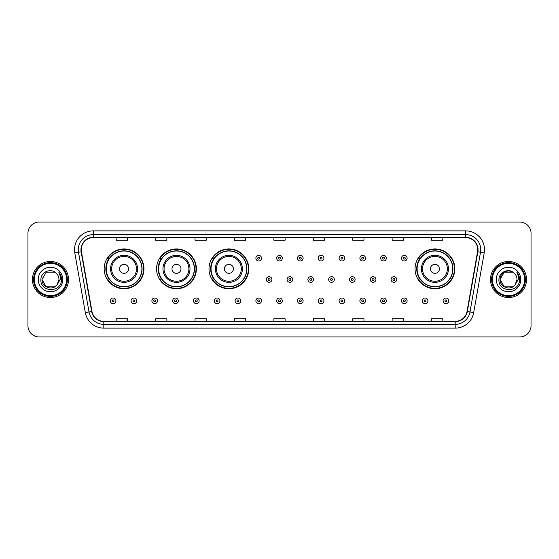<?xml version="1.0" encoding="UTF-8"?>
<svg xmlns="http://www.w3.org/2000/svg" width="559" height="559" viewBox="0 0 559 559"><rect width="100%" height="100%" fill="white"/><g stroke="black" fill="none" stroke-linecap="round" stroke-linejoin="round"><path stroke-width="0.84" d="M415.037 268.837A19.9 19.9 0 0 0 434.937 288.737A19.9 19.9 0 0 0 454.837 268.837A19.9 19.9 0 0 0 434.937 248.937A19.9 19.9 0 0 0 415.037 268.837M208.989 268.837A19.9 19.9 0 0 0 228.89 288.737A19.9 19.9 0 0 0 248.79 268.837A19.9 19.9 0 0 0 228.89 248.937A19.9 19.9 0 0 0 208.989 268.837M156.576 268.837A19.9 19.9 0 0 0 176.476 288.737A19.9 19.9 0 0 0 196.377 268.837A19.9 19.9 0 0 0 176.476 248.937A19.9 19.9 0 0 0 156.576 268.837M104.163 268.837A19.9 19.9 0 0 0 124.063 288.737A19.9 19.9 0 0 0 143.963 268.837A19.9 19.9 0 0 0 124.063 248.937A19.9 19.9 0 0 0 104.163 268.837M108.935 278.976A18.209 18.209 0 0 1 108.935 258.698M161.348 278.976A18.209 18.209 0 0 1 161.348 258.698M213.762 278.976A18.209 18.209 0 0 1 213.762 258.698M419.809 278.976A18.209 18.209 0 0 1 419.809 258.698M27.95 233.32L27.95 325.68A11.264 11.264 0 0 0 39.214 336.944L519.786 336.944A11.264 11.264 0 0 0 531.05 325.68L531.05 233.32A11.264 11.264 0 0 0 519.786 222.056L39.214 222.056A11.264 11.264 0 0 0 27.95 233.32L27.95 325.68M32.457 279.5A18.021 18.021 0 0 0 50.478 297.521A18.021 18.021 0 0 0 68.498 279.5A18.021 18.021 0 0 0 50.478 261.479A18.021 18.021 0 0 0 32.457 279.5A18.021 18.021 0 0 0 50.478 297.521A18.021 18.021 0 0 0 68.498 279.5A18.021 18.021 0 0 0 50.478 261.479A18.021 18.021 0 0 0 32.457 279.5M490.502 279.5A18.021 18.021 0 0 0 508.522 297.521A18.021 18.021 0 0 0 526.543 279.5A18.021 18.021 0 0 0 508.522 261.479A18.021 18.021 0 0 0 490.502 279.5A18.021 18.021 0 0 0 508.522 297.521A18.021 18.021 0 0 0 526.543 279.5A18.021 18.021 0 0 0 508.522 261.479A18.021 18.021 0 0 0 490.502 279.5M81.265 249.649A12.012 12.012 0 0 1 93.276 237.638L465.724 237.638A12.012 12.012 0 0 1 477.554 251.739L467.031 311.433A12.012 12.012 0 0 1 455.194 321.362L103.806 321.362A12.012 12.012 0 0 1 91.969 311.433L81.446 251.739A12.012 12.012 0 0 1 81.265 249.649M80.964 249.649A12.312 12.312 0 0 0 81.153 251.788L91.676 311.489A12.312 12.312 0 0 0 103.806 321.663L455.194 321.663A12.312 12.312 0 0 0 467.324 311.489L477.847 251.788A12.312 12.312 0 0 0 465.724 237.337L93.276 237.337A12.312 12.312 0 0 0 80.964 249.649M74.794 252.913A18.775 18.775 0 0 1 93.276 230.881L465.724 230.881A18.775 18.775 0 0 1 484.206 252.913L473.683 312.607A18.775 18.775 0 0 1 455.194 328.119L103.806 328.119A18.775 18.775 0 0 1 85.317 312.607L74.794 252.913L78.491 252.263A15.016 15.016 0 0 1 93.276 234.633L465.724 234.633A15.016 15.016 0 0 1 480.509 252.263L469.986 311.957A15.016 15.016 0 0 1 455.194 324.367L103.806 324.367A15.016 15.016 0 0 1 89.014 311.957L78.491 252.263A15.016 15.016 0 0 1 78.26 249.649M519.786 222.056L39.214 222.056M39.214 336.944L519.786 336.944M531.05 325.68L531.05 233.32M273.868 237.638L273.868 240.181L285.132 240.181L285.132 237.638M234.445 237.638L234.445 240.181L245.708 240.181L245.708 237.638M195.021 237.638L195.021 240.181L206.285 240.181L206.285 237.638M155.605 237.638L155.605 240.181L166.868 240.181L166.868 237.638M116.181 237.638L116.181 240.181L127.445 240.181L127.445 237.638M313.292 237.638L313.292 240.181L324.555 240.181L324.555 237.638M352.715 237.638L352.715 240.181L363.979 240.181L363.979 237.638M392.132 237.638L392.132 240.181L403.395 240.181L403.395 237.638M431.555 237.638L431.555 240.181L442.819 240.181L442.819 237.638M285.132 321.362L285.132 318.819L273.868 318.819L273.868 321.362M245.708 321.362L245.708 318.819L234.445 318.819L234.445 321.362M206.285 321.362L206.285 318.819L195.021 318.819L195.021 321.362M166.868 321.362L166.868 318.819L155.605 318.819L155.605 321.362M127.445 321.362L127.445 318.819L116.181 318.819L116.181 321.362M324.555 321.362L324.555 318.819L313.292 318.819L313.292 321.362M363.979 321.362L363.979 318.819L352.715 318.819L352.715 321.362M403.395 321.362L403.395 318.819L392.132 318.819L392.132 321.362M442.819 321.362L442.819 318.819L431.555 318.819L431.555 321.362M54.719 286.851A8.49 8.49 0 0 0 57.011 284.915L56.836 285.118C52.253 291.001 41.555 287.046 41.988 279.5L46.236 272.149L54.719 272.149L56.04 273.085C50.827 267.628 40.8 272.128 40.898 279.5C39.941 292.602 61.183 292.944 61.525 280.136L61.546 279.5C61.511 276.719 60.589 274.273 58.765 272.163C60.148 274.441 60.638 276.887 60.232 279.5L57.011 284.915L54.719 286.851L46.236 286.851L41.988 279.5L46.236 286.851L54.719 286.851L57.011 284.915L54.719 286.851L46.236 286.851L41.988 279.5M66.619 279.5A16.141 16.141 0 0 0 50.478 263.359A16.141 16.141 0 0 0 34.33 279.5A16.141 16.141 0 0 0 50.478 295.641A16.141 16.141 0 0 0 66.619 279.5M67.373 279.5A16.896 16.896 0 0 0 50.478 262.604A16.896 16.896 0 0 0 33.582 279.5A16.896 16.896 0 0 0 50.478 296.396A16.896 16.896 0 0 0 67.373 279.5M57.011 284.915L58.968 279.5C58.919 276.943 57.94 274.804 56.04 273.085M38.236 279.5A12.242 12.242 0 0 0 50.478 291.742A12.242 12.242 0 0 0 62.72 279.5A12.242 12.242 0 0 0 50.478 267.258A12.242 12.242 0 0 0 38.236 279.5M58.849 272.261L61.539 279.821M58.765 272.163L60.98 275.999M128.57 268.837A4.507 4.507 0 0 0 124.063 264.33A4.507 4.507 0 0 0 119.556 268.837A4.507 4.507 0 0 0 124.063 273.344A4.507 4.507 0 0 0 128.57 268.837M137.584 268.837A13.514 13.514 0 0 0 124.063 255.323A13.514 13.514 0 0 0 110.549 268.837A13.514 13.514 0 0 0 124.063 282.351A13.514 13.514 0 0 0 137.584 268.837A13.514 13.514 0 0 1 124.063 282.351A13.514 13.514 0 0 1 110.549 268.837M141.895 268.837A17.832 17.832 0 0 0 124.063 251.005A17.832 17.832 0 0 0 106.231 268.837A17.832 17.832 0 0 0 124.063 286.669A17.832 17.832 0 0 0 141.895 268.837M143.586 268.837A19.523 19.523 0 0 1 107.377 278.976L109.187 278.976A18 18 0 0 0 142.063 268.879A18 18 0 0 0 109.187 258.698L107.377 258.698A19.523 19.523 0 0 1 143.586 268.837M180.983 268.837A4.507 4.507 0 0 0 176.476 264.33A4.507 4.507 0 0 0 171.969 268.837A4.507 4.507 0 0 0 176.476 273.344A4.507 4.507 0 0 0 180.983 268.837M189.99 268.837A13.514 13.514 0 0 0 176.476 255.323A13.514 13.514 0 0 0 162.962 268.837A13.514 13.514 0 0 0 176.476 282.351A13.514 13.514 0 0 0 189.99 268.837A13.514 13.514 0 0 1 176.476 282.351A13.514 13.514 0 0 1 162.962 268.837M194.308 268.837A17.832 17.832 0 0 0 176.476 251.005A17.832 17.832 0 0 0 158.644 268.837A17.832 17.832 0 0 0 176.476 286.669A17.832 17.832 0 0 0 194.308 268.837M195.999 268.837A19.523 19.523 0 0 1 159.79 278.976L161.6 278.976A18 18 0 0 0 194.476 268.879A18 18 0 0 0 161.6 258.698L159.79 258.698A19.523 19.523 0 0 1 195.999 268.837M233.396 268.837A4.507 4.507 0 0 0 228.89 264.33A4.507 4.507 0 0 0 224.383 268.837A4.507 4.507 0 0 0 228.89 273.344A4.507 4.507 0 0 0 233.396 268.837M242.403 268.837A13.514 13.514 0 0 0 228.89 255.323A13.514 13.514 0 0 0 215.376 268.837A13.514 13.514 0 0 0 228.89 282.351A13.514 13.514 0 0 0 242.403 268.837A13.514 13.514 0 0 1 228.89 282.351A13.514 13.514 0 0 1 215.376 268.837M246.722 268.837A17.832 17.832 0 0 0 228.89 251.005A17.832 17.832 0 0 0 211.057 268.837A17.832 17.832 0 0 0 228.89 286.669A17.832 17.832 0 0 0 246.722 268.837M248.413 268.837A19.523 19.523 0 0 1 212.203 278.976L214.013 278.976A18 18 0 0 0 246.889 268.879A18 18 0 0 0 214.013 258.698L212.203 258.698A19.523 19.523 0 0 1 248.413 268.837M439.444 268.837A4.507 4.507 0 0 0 434.937 264.33A4.507 4.507 0 0 0 430.43 268.837A4.507 4.507 0 0 0 434.937 273.344A4.507 4.507 0 0 0 439.444 268.837M448.451 268.837A13.514 13.514 0 0 0 434.937 255.323A13.514 13.514 0 0 0 421.416 268.837A13.514 13.514 0 0 0 434.937 282.351A13.514 13.514 0 0 0 448.451 268.837A13.514 13.514 0 0 1 434.937 282.351A13.514 13.514 0 0 1 421.416 268.837M452.769 268.837A17.832 17.832 0 0 0 434.937 251.005A17.832 17.832 0 0 0 417.105 268.837A17.832 17.832 0 0 0 434.937 286.669A17.832 17.832 0 0 0 452.769 268.837M454.46 268.837A19.523 19.523 0 0 1 418.251 278.976L420.061 278.976A18 18 0 0 0 452.937 268.879A18 18 0 0 0 420.061 258.698L418.251 258.698A19.523 19.523 0 0 1 454.46 268.837M512.764 286.851A8.49 8.49 0 0 0 515.056 284.915L512.764 286.851L504.281 286.851L500.032 279.5L504.281 272.149L512.764 272.149L514.084 273.085C508.872 267.628 498.845 272.128 498.942 279.5C497.985 292.602 519.227 292.944 519.577 280.136L519.591 279.5C519.563 276.719 518.633 274.273 516.809 272.163C518.2 274.441 518.682 276.887 518.277 279.5L514.888 285.118C510.297 291.001 499.599 287.046 500.032 279.5L504.281 286.851L512.764 286.851L515.056 284.915L513.155 286.613M524.67 279.5A16.141 16.141 0 0 0 508.522 263.359A16.141 16.141 0 0 0 492.381 279.5A16.141 16.141 0 0 0 508.522 295.641A16.141 16.141 0 0 0 524.67 279.5M525.418 279.5A16.896 16.896 0 0 0 508.522 262.604A16.896 16.896 0 0 0 491.627 279.5A16.896 16.896 0 0 0 508.522 296.396A16.896 16.896 0 0 0 525.418 279.5M515.056 284.915L517.012 279.5C516.963 276.943 515.985 274.804 514.084 273.085M496.28 279.5A12.242 12.242 0 0 0 508.522 291.742A12.242 12.242 0 0 0 520.764 279.5A12.242 12.242 0 0 0 508.522 267.258A12.242 12.242 0 0 0 496.28 279.5M512.764 272.149A8.49 8.49 0 0 0 500.032 279.5M516.893 272.261L519.584 279.821M516.809 272.163L519.025 275.999M261.514 258.174A2.816 2.816 0 0 1 258.698 260.99A2.816 2.816 0 0 1 255.882 258.174A2.816 2.816 0 0 1 258.698 255.358A2.816 2.816 0 0 1 261.514 258.174A2.816 2.816 0 0 0 258.698 255.358A2.816 2.816 0 0 0 255.882 258.174M282.316 258.174A2.816 2.816 0 0 1 279.5 260.99A2.816 2.816 0 0 1 276.684 258.174A2.816 2.816 0 0 1 279.5 255.358A2.816 2.816 0 0 1 282.316 258.174A2.816 2.816 0 0 0 279.5 255.358A2.816 2.816 0 0 0 276.684 258.174M303.118 258.174A2.816 2.816 0 0 1 300.302 260.99A2.816 2.816 0 0 1 297.486 258.174A2.816 2.816 0 0 1 300.302 255.358A2.816 2.816 0 0 1 303.118 258.174A2.816 2.816 0 0 0 300.302 255.358A2.816 2.816 0 0 0 297.486 258.174M323.913 258.174A2.816 2.816 0 0 1 321.097 260.99A2.816 2.816 0 0 1 318.281 258.174A2.816 2.816 0 0 1 321.097 255.358A2.816 2.816 0 0 1 323.913 258.174A2.816 2.816 0 0 0 321.097 255.358A2.816 2.816 0 0 0 318.281 258.174M344.714 258.174A2.816 2.816 0 0 1 341.898 260.99A2.816 2.816 0 0 1 339.082 258.174A2.816 2.816 0 0 1 341.898 255.358A2.816 2.816 0 0 1 344.714 258.174A2.816 2.816 0 0 0 341.898 255.358A2.816 2.816 0 0 0 339.082 258.174M365.516 258.174A2.816 2.816 0 0 1 362.7 260.99A2.816 2.816 0 0 1 359.884 258.174A2.816 2.816 0 0 1 362.7 255.358A2.816 2.816 0 0 1 365.516 258.174A2.816 2.816 0 0 0 362.7 255.358A2.816 2.816 0 0 0 359.884 258.174M386.318 258.174A2.816 2.816 0 0 1 383.502 260.99A2.816 2.816 0 0 1 380.686 258.174A2.816 2.816 0 0 1 383.502 255.358A2.816 2.816 0 0 1 386.318 258.174A2.816 2.816 0 0 0 383.502 255.358A2.816 2.816 0 0 0 380.686 258.174M407.113 258.174A2.816 2.816 0 0 1 404.297 260.99A2.816 2.816 0 0 1 401.481 258.174A2.816 2.816 0 0 1 404.297 255.358A2.816 2.816 0 0 1 407.113 258.174A2.816 2.816 0 0 0 404.297 255.358A2.816 2.816 0 0 0 401.481 258.174M266.287 279.5A2.816 2.816 0 0 1 269.103 276.684A2.816 2.816 0 0 1 271.919 279.5A2.816 2.816 0 0 1 269.103 282.316A2.816 2.816 0 0 1 266.287 279.5A2.816 2.816 0 0 0 269.103 282.316A2.816 2.816 0 0 0 271.919 279.5M287.081 279.5A2.816 2.816 0 0 1 289.897 276.684A2.816 2.816 0 0 1 292.713 279.5A2.816 2.816 0 0 1 289.897 282.316A2.816 2.816 0 0 1 287.081 279.5A2.816 2.816 0 0 0 289.897 282.316A2.816 2.816 0 0 0 292.713 279.5M307.883 279.5A2.816 2.816 0 0 1 310.699 276.684A2.816 2.816 0 0 1 313.515 279.5A2.816 2.816 0 0 1 310.699 282.316A2.816 2.816 0 0 1 307.883 279.5A2.816 2.816 0 0 0 310.699 282.316A2.816 2.816 0 0 0 313.515 279.5M328.685 279.5A2.816 2.816 0 0 1 331.501 276.684A2.816 2.816 0 0 1 334.317 279.5A2.816 2.816 0 0 1 331.501 282.316A2.816 2.816 0 0 1 328.685 279.5A2.816 2.816 0 0 0 331.501 282.316A2.816 2.816 0 0 0 334.317 279.5M349.487 279.5A2.816 2.816 0 0 1 352.303 276.684A2.816 2.816 0 0 1 355.112 279.5A2.816 2.816 0 0 1 352.303 282.316A2.816 2.816 0 0 1 349.487 279.5A2.816 2.816 0 0 0 352.303 282.316A2.816 2.816 0 0 0 355.112 279.5M370.282 279.5A2.816 2.816 0 0 1 373.098 276.684A2.816 2.816 0 0 1 375.914 279.5A2.816 2.816 0 0 1 373.098 282.316A2.816 2.816 0 0 1 370.282 279.5A2.816 2.816 0 0 0 373.098 282.316A2.816 2.816 0 0 0 375.914 279.5M391.083 279.5A2.816 2.816 0 0 1 393.899 276.684A2.816 2.816 0 0 1 396.715 279.5A2.816 2.816 0 0 1 393.899 282.316A2.816 2.816 0 0 1 391.083 279.5A2.816 2.816 0 0 0 393.899 282.316A2.816 2.816 0 0 0 396.715 279.5M110.284 300.826A2.816 2.816 0 0 1 113.1 298.01A2.816 2.816 0 0 1 115.916 300.826A2.816 2.816 0 0 1 113.1 303.642A2.816 2.816 0 0 1 110.284 300.826A2.816 2.816 0 0 0 113.1 303.642A2.816 2.816 0 0 0 115.916 300.826M131.085 300.826A2.816 2.816 0 0 1 133.901 298.01A2.816 2.816 0 0 1 136.717 300.826A2.816 2.816 0 0 1 133.901 303.642A2.816 2.816 0 0 1 131.085 300.826A2.816 2.816 0 0 0 133.901 303.642A2.816 2.816 0 0 0 136.717 300.826M151.887 300.826A2.816 2.816 0 0 1 154.703 298.01A2.816 2.816 0 0 1 157.519 300.826A2.816 2.816 0 0 1 154.703 303.642A2.816 2.816 0 0 1 151.887 300.826A2.816 2.816 0 0 0 154.703 303.642A2.816 2.816 0 0 0 157.519 300.826M172.682 300.826A2.816 2.816 0 0 1 175.498 298.01A2.816 2.816 0 0 1 178.314 300.826A2.816 2.816 0 0 1 175.498 303.642A2.816 2.816 0 0 1 172.682 300.826A2.816 2.816 0 0 0 175.498 303.642A2.816 2.816 0 0 0 178.314 300.826M193.484 300.826A2.816 2.816 0 0 1 196.3 298.01A2.816 2.816 0 0 1 199.116 300.826A2.816 2.816 0 0 1 196.3 303.642A2.816 2.816 0 0 1 193.484 300.826A2.816 2.816 0 0 0 196.3 303.642A2.816 2.816 0 0 0 199.116 300.826M214.286 300.826A2.816 2.816 0 0 1 217.102 298.01A2.816 2.816 0 0 1 219.918 300.826A2.816 2.816 0 0 1 217.102 303.642A2.816 2.816 0 0 1 214.286 300.826A2.816 2.816 0 0 0 217.102 303.642A2.816 2.816 0 0 0 219.918 300.826M235.087 300.826A2.816 2.816 0 0 1 237.903 298.01A2.816 2.816 0 0 1 240.719 300.826A2.816 2.816 0 0 1 237.903 303.642A2.816 2.816 0 0 1 235.087 300.826A2.816 2.816 0 0 0 237.903 303.642A2.816 2.816 0 0 0 240.719 300.826M255.882 300.826A2.816 2.816 0 0 1 258.698 298.01A2.816 2.816 0 0 1 261.514 300.826A2.816 2.816 0 0 1 258.698 303.642A2.816 2.816 0 0 1 255.882 300.826A2.816 2.816 0 0 0 258.698 303.642A2.816 2.816 0 0 0 261.514 300.826M276.684 300.826A2.816 2.816 0 0 1 279.5 298.01A2.816 2.816 0 0 1 282.316 300.826A2.816 2.816 0 0 1 279.5 303.642A2.816 2.816 0 0 1 276.684 300.826A2.816 2.816 0 0 0 279.5 303.642A2.816 2.816 0 0 0 282.316 300.826M297.486 300.826A2.816 2.816 0 0 1 300.302 298.01A2.816 2.816 0 0 1 303.118 300.826A2.816 2.816 0 0 1 300.302 303.642A2.816 2.816 0 0 1 297.486 300.826A2.816 2.816 0 0 0 300.302 303.642A2.816 2.816 0 0 0 303.118 300.826M318.281 300.826A2.816 2.816 0 0 1 321.097 298.01A2.816 2.816 0 0 1 323.913 300.826A2.816 2.816 0 0 1 321.097 303.642A2.816 2.816 0 0 1 318.281 300.826A2.816 2.816 0 0 0 321.097 303.642A2.816 2.816 0 0 0 323.913 300.826M339.082 300.826A2.816 2.816 0 0 1 341.898 298.01A2.816 2.816 0 0 1 344.714 300.826A2.816 2.816 0 0 1 341.898 303.642A2.816 2.816 0 0 1 339.082 300.826A2.816 2.816 0 0 0 341.898 303.642A2.816 2.816 0 0 0 344.714 300.826M359.884 300.826A2.816 2.816 0 0 1 362.7 298.01A2.816 2.816 0 0 1 365.516 300.826A2.816 2.816 0 0 1 362.7 303.642A2.816 2.816 0 0 1 359.884 300.826A2.816 2.816 0 0 0 362.7 303.642A2.816 2.816 0 0 0 365.516 300.826M380.686 300.826A2.816 2.816 0 0 1 383.502 298.01A2.816 2.816 0 0 1 386.318 300.826A2.816 2.816 0 0 1 383.502 303.642A2.816 2.816 0 0 1 380.686 300.826A2.816 2.816 0 0 0 383.502 303.642A2.816 2.816 0 0 0 386.318 300.826M401.481 300.826A2.816 2.816 0 0 1 404.297 298.01A2.816 2.816 0 0 1 407.113 300.826A2.816 2.816 0 0 1 404.297 303.642A2.816 2.816 0 0 1 401.481 300.826A2.816 2.816 0 0 0 404.297 303.642A2.816 2.816 0 0 0 407.113 300.826M422.283 300.826A2.816 2.816 0 0 1 425.099 298.01A2.816 2.816 0 0 1 427.914 300.826A2.816 2.816 0 0 1 425.099 303.642A2.816 2.816 0 0 1 422.283 300.826A2.816 2.816 0 0 0 425.099 303.642A2.816 2.816 0 0 0 427.914 300.826M443.084 300.826A2.816 2.816 0 0 1 445.9 298.01A2.816 2.816 0 0 1 448.716 300.826A2.816 2.816 0 0 1 445.9 303.642A2.816 2.816 0 0 1 443.084 300.826A2.816 2.816 0 0 0 445.9 303.642A2.816 2.816 0 0 0 448.716 300.826M465.724 230.881L465.724 237.337M78.491 252.263L81.153 251.788M103.806 328.119L103.806 321.663M455.194 321.663L455.194 328.119M467.324 311.489L473.683 312.607M85.317 312.607L91.676 311.489M477.847 251.788L484.206 252.913M93.276 230.881L93.276 237.337M136.48 268.837A12.417 12.417 0 0 0 124.063 256.42A12.417 12.417 0 0 0 111.646 268.837A12.417 12.417 0 0 0 124.063 281.254A12.417 12.417 0 0 0 136.48 268.837M188.893 268.837A12.417 12.417 0 0 0 176.476 256.42A12.417 12.417 0 0 0 164.06 268.837A12.417 12.417 0 0 0 176.476 281.254A12.417 12.417 0 0 0 188.893 268.837M241.306 268.837A12.417 12.417 0 0 0 228.89 256.42A12.417 12.417 0 0 0 216.473 268.837A12.417 12.417 0 0 0 228.89 281.254A12.417 12.417 0 0 0 241.306 268.837M447.354 268.837A12.417 12.417 0 0 0 434.937 256.42A12.417 12.417 0 0 0 422.52 268.837A12.417 12.417 0 0 0 434.937 281.254A12.417 12.417 0 0 0 447.354 268.837M257.762 258.174A0.936 0.936 0 0 0 258.698 259.11A0.936 0.936 0 0 0 259.642 258.174A0.936 0.936 0 0 0 258.698 257.238A0.936 0.936 0 0 0 257.762 258.174M278.564 258.174A0.936 0.936 0 0 0 279.5 259.11A0.936 0.936 0 0 0 280.436 258.174A0.936 0.936 0 0 0 279.5 257.238A0.936 0.936 0 0 0 278.564 258.174M299.358 258.174A0.936 0.936 0 0 0 300.302 259.11A0.936 0.936 0 0 0 301.238 258.174A0.936 0.936 0 0 0 300.302 257.238A0.936 0.936 0 0 0 299.358 258.174M320.16 258.174A0.936 0.936 0 0 0 321.097 259.11A0.936 0.936 0 0 0 322.04 258.174A0.936 0.936 0 0 0 321.097 257.238A0.936 0.936 0 0 0 320.16 258.174M340.962 258.174A0.936 0.936 0 0 0 341.898 259.11A0.936 0.936 0 0 0 342.835 258.174A0.936 0.936 0 0 0 341.898 257.238A0.936 0.936 0 0 0 340.962 258.174M361.764 258.174A0.936 0.936 0 0 0 362.7 259.11A0.936 0.936 0 0 0 363.636 258.174A0.936 0.936 0 0 0 362.7 257.238A0.936 0.936 0 0 0 361.764 258.174M382.559 258.174A0.936 0.936 0 0 0 383.502 259.11A0.936 0.936 0 0 0 384.438 258.174A0.936 0.936 0 0 0 383.502 257.238A0.936 0.936 0 0 0 382.559 258.174M403.36 258.174A0.936 0.936 0 0 0 404.297 259.11A0.936 0.936 0 0 0 405.24 258.174A0.936 0.936 0 0 0 404.297 257.238A0.936 0.936 0 0 0 403.36 258.174M270.039 279.5A0.936 0.936 0 0 0 269.103 278.564A0.936 0.936 0 0 0 268.159 279.5A0.936 0.936 0 0 0 269.103 280.436A0.936 0.936 0 0 0 270.039 279.5M290.841 279.5A0.936 0.936 0 0 0 289.897 278.564A0.936 0.936 0 0 0 288.961 279.5A0.936 0.936 0 0 0 289.897 280.436A0.936 0.936 0 0 0 290.841 279.5M311.636 279.5A0.936 0.936 0 0 0 310.699 278.564A0.936 0.936 0 0 0 309.763 279.5A0.936 0.936 0 0 0 310.699 280.436A0.936 0.936 0 0 0 311.636 279.5M332.437 279.5A0.936 0.936 0 0 0 331.501 278.564A0.936 0.936 0 0 0 330.558 279.5A0.936 0.936 0 0 0 331.501 280.436A0.936 0.936 0 0 0 332.437 279.5M353.239 279.5A0.936 0.936 0 0 0 352.303 278.564A0.936 0.936 0 0 0 351.359 279.5A0.936 0.936 0 0 0 352.303 280.436A0.936 0.936 0 0 0 353.239 279.5M374.041 279.5A0.936 0.936 0 0 0 373.098 278.564A0.936 0.936 0 0 0 372.161 279.5A0.936 0.936 0 0 0 373.098 280.436A0.936 0.936 0 0 0 374.041 279.5M394.836 279.5A0.936 0.936 0 0 0 393.899 278.564A0.936 0.936 0 0 0 392.963 279.5A0.936 0.936 0 0 0 393.899 280.436A0.936 0.936 0 0 0 394.836 279.5M114.043 300.826A0.936 0.936 0 0 0 113.1 299.89A0.936 0.936 0 0 0 112.163 300.826A0.936 0.936 0 0 0 113.1 301.762A0.936 0.936 0 0 0 114.043 300.826M134.838 300.826A0.936 0.936 0 0 0 133.901 299.89A0.936 0.936 0 0 0 132.965 300.826A0.936 0.936 0 0 0 133.901 301.762A0.936 0.936 0 0 0 134.838 300.826M155.64 300.826A0.936 0.936 0 0 0 154.703 299.89A0.936 0.936 0 0 0 153.76 300.826A0.936 0.936 0 0 0 154.703 301.762A0.936 0.936 0 0 0 155.64 300.826M176.441 300.826A0.936 0.936 0 0 0 175.498 299.89A0.936 0.936 0 0 0 174.562 300.826A0.936 0.936 0 0 0 175.498 301.762A0.936 0.936 0 0 0 176.441 300.826M197.236 300.826A0.936 0.936 0 0 0 196.3 299.89A0.936 0.936 0 0 0 195.364 300.826A0.936 0.936 0 0 0 196.3 301.762A0.936 0.936 0 0 0 197.236 300.826M218.038 300.826A0.936 0.936 0 0 0 217.102 299.89A0.936 0.936 0 0 0 216.165 300.826A0.936 0.936 0 0 0 217.102 301.762A0.936 0.936 0 0 0 218.038 300.826M238.84 300.826A0.936 0.936 0 0 0 237.903 299.89A0.936 0.936 0 0 0 236.96 300.826A0.936 0.936 0 0 0 237.903 301.762A0.936 0.936 0 0 0 238.84 300.826M259.642 300.826A0.936 0.936 0 0 0 258.698 299.89A0.936 0.936 0 0 0 257.762 300.826A0.936 0.936 0 0 0 258.698 301.762A0.936 0.936 0 0 0 259.642 300.826M280.436 300.826A0.936 0.936 0 0 0 279.5 299.89A0.936 0.936 0 0 0 278.564 300.826A0.936 0.936 0 0 0 279.5 301.762A0.936 0.936 0 0 0 280.436 300.826M301.238 300.826A0.936 0.936 0 0 0 300.302 299.89A0.936 0.936 0 0 0 299.358 300.826A0.936 0.936 0 0 0 300.302 301.762A0.936 0.936 0 0 0 301.238 300.826M322.04 300.826A0.936 0.936 0 0 0 321.097 299.89A0.936 0.936 0 0 0 320.16 300.826A0.936 0.936 0 0 0 321.097 301.762A0.936 0.936 0 0 0 322.04 300.826M342.835 300.826A0.936 0.936 0 0 0 341.898 299.89A0.936 0.936 0 0 0 340.962 300.826A0.936 0.936 0 0 0 341.898 301.762A0.936 0.936 0 0 0 342.835 300.826M363.636 300.826A0.936 0.936 0 0 0 362.7 299.89A0.936 0.936 0 0 0 361.764 300.826A0.936 0.936 0 0 0 362.7 301.762A0.936 0.936 0 0 0 363.636 300.826M384.438 300.826A0.936 0.936 0 0 0 383.502 299.89A0.936 0.936 0 0 0 382.559 300.826A0.936 0.936 0 0 0 383.502 301.762A0.936 0.936 0 0 0 384.438 300.826M405.24 300.826A0.936 0.936 0 0 0 404.297 299.89A0.936 0.936 0 0 0 403.36 300.826A0.936 0.936 0 0 0 404.297 301.762A0.936 0.936 0 0 0 405.24 300.826M426.035 300.826A0.936 0.936 0 0 0 425.099 299.89A0.936 0.936 0 0 0 424.162 300.826A0.936 0.936 0 0 0 425.099 301.762A0.936 0.936 0 0 0 426.035 300.826M446.837 300.826A0.936 0.936 0 0 0 445.9 299.89A0.936 0.936 0 0 0 444.957 300.826A0.936 0.936 0 0 0 445.9 301.762A0.936 0.936 0 0 0 446.837 300.826"/></g></svg>
